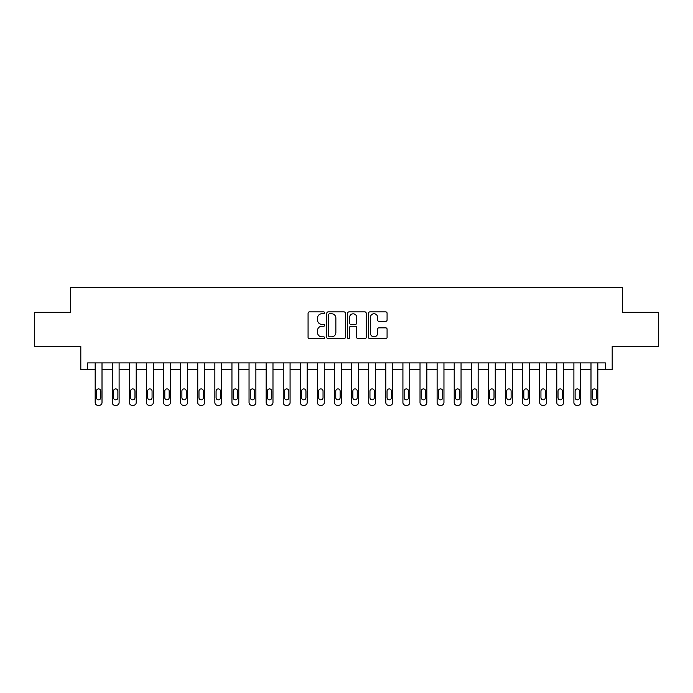 <?xml version="1.0" encoding="UTF-8"?>
<svg xmlns="http://www.w3.org/2000/svg" width="693" height="693" viewBox="0 0 693 693"><rect width="100%" height="100%" fill="white"/><g stroke="black" fill="none" stroke-linecap="round" stroke-linejoin="round"><path stroke-width="1.04" d="M324.619 312.812A0.936 0.936 0 0 0 323.674 311.876L309.416 311.876A1.343 1.343 0 0 0 308.073 313.219L308.073 337.378A1.343 1.343 0 0 0 309.416 338.721L323.674 338.721A0.936 0.936 0 0 0 324.619 337.786A0.936 0.936 0 0 0 323.674 336.841L321.829 336.841A4.297 4.297 0 0 1 317.533 332.553L317.533 330.535A4.297 4.297 0 0 1 321.829 326.238L323.674 326.238A0.936 0.936 0 0 0 324.619 325.303A0.936 0.936 0 0 0 323.674 324.359L321.829 324.359A4.297 4.297 0 0 1 317.533 320.062L317.533 318.052A4.297 4.297 0 0 1 321.829 313.756L323.674 313.756A0.936 0.936 0 0 0 324.619 312.812M385.732 321.335A1.343 1.343 0 0 0 387.075 319.993L387.075 313.219A1.343 1.343 0 0 0 385.732 311.876L369.897 311.876A1.343 1.343 0 0 0 368.555 313.219L368.555 337.378A1.343 1.343 0 0 0 369.897 338.721L385.732 338.721A1.343 1.343 0 0 0 387.075 337.378L387.075 329.192A1.343 1.343 0 0 0 385.732 327.85L378.958 327.85A1.343 1.343 0 0 0 377.616 329.192L377.616 333.255A3.595 3.595 0 0 1 374.021 336.841A3.595 3.595 0 0 1 370.434 333.255L370.434 317.342A3.595 3.595 0 0 1 374.021 313.756A3.595 3.595 0 0 1 377.616 317.342L377.616 319.993A1.343 1.343 0 0 0 378.958 321.335L385.732 321.335M605.353 369.75L612.188 369.75L612.188 346.5L658.35 346.5L658.35 312.309L622.444 312.309L622.444 287.69L70.556 287.69L70.556 312.309L34.65 312.309L34.65 346.5L80.812 346.5L80.812 369.75L95.175 369.75L95.175 402.581A2.737 2.737 0 0 0 97.912 405.31L99.281 405.31A2.737 2.737 0 0 0 102.01 402.581L102.01 369.75L112.275 369.75L112.275 402.581A2.737 2.737 0 0 0 115.003 405.31L116.372 405.31A2.737 2.737 0 0 0 119.109 402.581L119.109 369.75L129.366 369.75L129.366 402.581A2.737 2.737 0 0 0 132.103 405.31L133.472 405.31A2.737 2.737 0 0 0 136.209 402.581L136.209 369.75L146.466 369.75L146.466 402.581A2.737 2.737 0 0 0 149.203 405.31L150.572 405.31A2.737 2.737 0 0 0 153.3 402.581L153.3 369.75L163.565 369.75L163.565 402.581A2.737 2.737 0 0 0 166.294 405.31L167.663 405.31A2.737 2.737 0 0 0 170.4 402.581L170.4 369.75L180.656 369.75L180.656 402.581A2.737 2.737 0 0 0 183.394 405.31L184.762 405.31A2.737 2.737 0 0 0 187.5 402.581L187.5 369.75L197.756 369.75L197.756 402.581A2.737 2.737 0 0 0 200.494 405.31L201.862 405.31A2.737 2.737 0 0 0 204.591 402.581L204.591 369.75L214.856 369.75L214.856 402.581A2.737 2.737 0 0 0 217.585 405.31L218.953 405.31A2.737 2.737 0 0 0 221.691 402.581L221.691 369.75L231.947 369.75L231.947 402.581A2.737 2.737 0 0 0 234.684 405.31L236.053 405.31A2.737 2.737 0 0 0 238.79 402.581L238.79 369.75L249.047 369.75L249.047 402.581A2.737 2.737 0 0 0 251.784 405.31L253.153 405.31A2.737 2.737 0 0 0 255.882 402.581L255.882 369.75L266.147 369.75L266.147 402.581A2.737 2.737 0 0 0 268.875 405.31L270.244 405.31A2.737 2.737 0 0 0 272.981 402.581L272.981 369.75L283.238 369.75L283.238 402.581A2.737 2.737 0 0 0 285.975 405.31L287.344 405.31A2.737 2.737 0 0 0 290.081 402.581L290.081 369.75L300.338 369.75L300.338 402.581A2.737 2.737 0 0 0 303.075 405.31L304.444 405.31A2.737 2.737 0 0 0 307.181 402.581L307.181 369.75L317.437 369.75L317.437 402.581A2.737 2.737 0 0 0 320.175 405.31L321.535 405.31A2.737 2.737 0 0 0 324.272 402.581L324.272 369.75L334.528 369.75L334.528 402.581A2.737 2.737 0 0 0 337.266 405.31L338.634 405.31A2.737 2.737 0 0 0 341.372 402.581L341.372 369.75L351.628 369.75L351.628 402.581A2.737 2.737 0 0 0 354.366 405.31L355.734 405.31A2.737 2.737 0 0 0 358.472 402.581L358.472 369.75L368.728 369.75L368.728 402.581A2.737 2.737 0 0 0 371.465 405.31L372.825 405.31A2.737 2.737 0 0 0 375.563 402.581L375.563 369.75L385.819 369.75L385.819 402.581A2.737 2.737 0 0 0 388.556 405.31L389.925 405.31A2.737 2.737 0 0 0 392.662 402.581L392.662 369.75L402.919 369.75L402.919 402.581A2.737 2.737 0 0 0 405.656 405.31L407.025 405.31A2.737 2.737 0 0 0 409.762 402.581L409.762 369.75L420.019 369.75L420.019 402.581A2.737 2.737 0 0 0 422.756 405.31L424.125 405.31A2.737 2.737 0 0 0 426.853 402.581L426.853 369.75L437.118 369.75L437.118 402.581A2.737 2.737 0 0 0 439.847 405.31L441.216 405.31A2.737 2.737 0 0 0 443.953 402.581L443.953 369.75L454.21 369.75L454.21 402.581A2.737 2.737 0 0 0 456.947 405.31L458.316 405.31A2.737 2.737 0 0 0 461.053 402.581L461.053 369.75L471.309 369.75L471.309 402.581A2.737 2.737 0 0 0 474.047 405.31L475.415 405.31A2.737 2.737 0 0 0 478.144 402.581L478.144 369.75L488.409 369.75L488.409 402.581A2.737 2.737 0 0 0 491.138 405.31L492.506 405.31A2.737 2.737 0 0 0 495.244 402.581L495.244 369.75L505.5 369.75L505.5 402.581A2.737 2.737 0 0 0 508.238 405.31L509.606 405.31A2.737 2.737 0 0 0 512.344 402.581L512.344 369.75L522.6 369.75L522.6 402.581A2.737 2.737 0 0 0 525.337 405.31L526.706 405.31A2.737 2.737 0 0 0 529.435 402.581L529.435 369.75L539.7 369.75L539.7 402.581A2.737 2.737 0 0 0 542.428 405.31L543.797 405.31A2.737 2.737 0 0 0 546.534 402.581L546.534 369.75L556.791 369.75L556.791 402.581A2.737 2.737 0 0 0 559.528 405.31L560.897 405.31A2.737 2.737 0 0 0 563.634 402.581L563.634 369.75L573.891 369.75L573.891 402.581A2.737 2.737 0 0 0 576.628 405.31L577.997 405.31A2.737 2.737 0 0 0 580.725 402.581L580.725 369.75L590.99 369.75L590.99 402.581A2.737 2.737 0 0 0 593.719 405.31L595.088 405.31A2.737 2.737 0 0 0 597.825 402.581L597.825 369.75L605.353 369.75L605.353 362.915L87.647 362.915L87.647 369.75M345.322 313.219A1.343 1.343 0 0 0 343.979 311.876L328.144 311.876A1.343 1.343 0 0 0 326.801 313.219L326.801 337.378A1.343 1.343 0 0 0 328.144 338.721L343.979 338.721A1.343 1.343 0 0 0 345.322 337.378L345.322 313.219M349.021 311.876L364.856 311.876A1.343 1.343 0 0 1 366.199 313.219L366.199 337.378A1.343 1.343 0 0 1 364.856 338.721L358.082 338.721A1.343 1.343 0 0 1 356.739 337.378L356.739 327.581A1.343 1.343 0 0 0 355.396 326.238L350.901 326.238A1.343 1.343 0 0 0 349.558 327.581L349.558 337.786A0.936 0.936 0 0 1 348.614 338.721A0.936 0.936 0 0 1 347.678 337.786L347.678 313.219A1.343 1.343 0 0 1 349.021 311.876M329.617 313.756A0.936 0.936 0 0 0 328.681 314.691L328.681 335.906A0.936 0.936 0 0 0 329.617 336.841L331.566 336.841A4.297 4.297 0 0 0 335.862 332.553L335.862 318.052A4.297 4.297 0 0 0 331.566 313.756L329.617 313.756M356.739 317.411A3.595 3.595 0 0 0 353.144 313.825A3.595 3.595 0 0 0 349.558 317.411L349.558 323.016A1.343 1.343 0 0 0 350.901 324.359L355.396 324.359A1.343 1.343 0 0 0 356.739 323.016L356.739 317.411M102.01 362.915L102.01 402.581M95.175 362.915L95.175 402.581M100.78 397.652A2.192 2.192 0 0 1 98.597 399.844A2.192 2.192 0 0 1 96.405 397.652L96.405 391.086A2.192 2.192 0 0 1 98.597 388.903A2.192 2.192 0 0 1 100.78 391.086L100.78 397.652M97.912 405.31L99.281 405.31M119.109 362.915L119.109 402.581M112.275 362.915L112.275 402.581M117.879 397.652A2.192 2.192 0 0 1 115.688 399.844A2.192 2.192 0 0 1 113.505 397.652L113.505 391.086A2.192 2.192 0 0 1 115.688 388.903A2.192 2.192 0 0 1 117.879 391.086L117.879 397.652M115.003 405.31L116.372 405.31M136.209 362.915L136.209 402.581M129.366 362.915L129.366 402.581M134.979 397.652A2.192 2.192 0 0 1 132.787 399.844A2.192 2.192 0 0 1 130.596 397.652L130.596 391.086A2.192 2.192 0 0 1 132.787 388.903A2.192 2.192 0 0 1 134.979 391.086L134.979 397.652M132.103 405.31L133.472 405.31M153.3 362.915L153.3 402.581M146.466 362.915L146.466 402.581M152.07 397.652A2.192 2.192 0 0 1 149.887 399.844A2.192 2.192 0 0 1 147.696 397.652L147.696 391.086A2.192 2.192 0 0 1 149.887 388.903A2.192 2.192 0 0 1 152.07 391.086L152.07 397.652M149.203 405.31L150.572 405.31M170.4 362.915L170.4 402.581M163.565 362.915L163.565 402.581M169.17 397.652A2.192 2.192 0 0 1 166.978 399.844A2.192 2.192 0 0 1 164.795 397.652L164.795 391.086A2.192 2.192 0 0 1 166.978 388.903A2.192 2.192 0 0 1 169.17 391.086L169.17 397.652M166.294 405.31L167.663 405.31M187.5 362.915L187.5 402.581M180.656 362.915L180.656 402.581M186.27 397.652A2.192 2.192 0 0 1 184.078 399.844A2.192 2.192 0 0 1 181.887 397.652L181.887 391.086A2.192 2.192 0 0 1 184.078 388.903A2.192 2.192 0 0 1 186.27 391.086L186.27 397.652M183.394 405.31L184.762 405.31M204.591 362.915L204.591 402.581M197.756 362.915L197.756 402.581M203.361 397.652A2.192 2.192 0 0 1 201.178 399.844A2.192 2.192 0 0 1 198.986 397.652L198.986 391.086A2.192 2.192 0 0 1 201.178 388.903A2.192 2.192 0 0 1 203.361 391.086L203.361 397.652M200.494 405.31L201.862 405.31M221.691 362.915L221.691 402.581M214.856 362.915L214.856 402.581M220.461 397.652A2.192 2.192 0 0 1 218.269 399.844A2.192 2.192 0 0 1 216.086 397.652L216.086 391.086A2.192 2.192 0 0 1 218.269 388.903A2.192 2.192 0 0 1 220.461 391.086L220.461 397.652M217.585 405.31L218.953 405.31M238.79 362.915L238.79 402.581M231.947 362.915L231.947 402.581M237.56 397.652A2.192 2.192 0 0 1 235.369 399.844A2.192 2.192 0 0 1 233.177 397.652L233.177 391.086A2.192 2.192 0 0 1 235.369 388.903A2.192 2.192 0 0 1 237.56 391.086L237.56 397.652M234.684 405.31L236.053 405.31M255.882 362.915L255.882 402.581M249.047 362.915L249.047 402.581M254.652 397.652A2.192 2.192 0 0 1 252.469 399.844A2.192 2.192 0 0 1 250.277 397.652L250.277 391.086A2.192 2.192 0 0 1 252.469 388.903A2.192 2.192 0 0 1 254.652 391.086L254.652 397.652M251.784 405.31L253.153 405.31M272.981 362.915L272.981 402.581M266.147 362.915L266.147 402.581M271.751 397.652A2.192 2.192 0 0 1 269.56 399.844A2.192 2.192 0 0 1 267.377 397.652L267.377 391.086A2.192 2.192 0 0 1 269.56 388.903A2.192 2.192 0 0 1 271.751 391.086L271.751 397.652M268.875 405.31L270.244 405.31M290.081 362.915L290.081 402.581M283.238 362.915L283.238 402.581M288.851 397.652A2.192 2.192 0 0 1 286.659 399.844A2.192 2.192 0 0 1 284.468 397.652L284.468 391.086A2.192 2.192 0 0 1 286.659 388.903A2.192 2.192 0 0 1 288.851 391.086L288.851 397.652M285.975 405.31L287.344 405.31M307.181 362.915L307.181 402.581M300.338 362.915L300.338 402.581M305.942 397.652A2.192 2.192 0 0 1 303.759 399.844A2.192 2.192 0 0 1 301.568 397.652L301.568 391.086A2.192 2.192 0 0 1 303.759 388.903A2.192 2.192 0 0 1 305.942 391.086L305.942 397.652M303.075 405.31L304.444 405.31M324.272 362.915L324.272 402.581M317.437 362.915L317.437 402.581M323.042 397.652A2.192 2.192 0 0 1 320.85 399.844A2.192 2.192 0 0 1 318.667 397.652L318.667 391.086A2.192 2.192 0 0 1 320.85 388.903A2.192 2.192 0 0 1 323.042 391.086L323.042 397.652M320.175 405.31L321.535 405.31M341.372 362.915L341.372 402.581M334.528 362.915L334.528 402.581M340.142 397.652A2.192 2.192 0 0 1 337.95 399.844A2.192 2.192 0 0 1 335.767 397.652L335.767 391.086A2.192 2.192 0 0 1 337.95 388.903A2.192 2.192 0 0 1 340.142 391.086L340.142 397.652M337.266 405.31L338.634 405.31M358.472 362.915L358.472 402.581M351.628 362.915L351.628 402.581M357.233 397.652A2.192 2.192 0 0 1 355.05 399.844A2.192 2.192 0 0 1 352.858 397.652L352.858 391.086A2.192 2.192 0 0 1 355.05 388.903A2.192 2.192 0 0 1 357.233 391.086L357.233 397.652M354.366 405.31L355.734 405.31M375.563 362.915L375.563 402.581M368.728 362.915L368.728 402.581M374.333 397.652A2.192 2.192 0 0 1 372.15 399.844A2.192 2.192 0 0 1 369.958 397.652L369.958 391.086A2.192 2.192 0 0 1 372.15 388.903A2.192 2.192 0 0 1 374.333 391.086L374.333 397.652M371.465 405.31L372.825 405.31M392.662 362.915L392.662 402.581M385.819 362.915L385.819 402.581M391.432 397.652A2.192 2.192 0 0 1 389.241 399.844A2.192 2.192 0 0 1 387.058 397.652L387.058 391.086A2.192 2.192 0 0 1 389.241 388.903A2.192 2.192 0 0 1 391.432 391.086L391.432 397.652M388.556 405.31L389.925 405.31M409.762 362.915L409.762 402.581M402.919 362.915L402.919 402.581M408.532 397.652A2.192 2.192 0 0 1 406.341 399.844A2.192 2.192 0 0 1 404.149 397.652L404.149 391.086A2.192 2.192 0 0 1 406.341 388.903A2.192 2.192 0 0 1 408.532 391.086L408.532 397.652M405.656 405.31L407.025 405.31M426.853 362.915L426.853 402.581M420.019 362.915L420.019 402.581M425.623 397.652A2.192 2.192 0 0 1 423.44 399.844A2.192 2.192 0 0 1 421.249 397.652L421.249 391.086A2.192 2.192 0 0 1 423.44 388.903A2.192 2.192 0 0 1 425.623 391.086L425.623 397.652M422.756 405.31L424.125 405.31M443.953 362.915L443.953 402.581M437.118 362.915L437.118 402.581M442.723 397.652A2.192 2.192 0 0 1 440.531 399.844A2.192 2.192 0 0 1 438.348 397.652L438.348 391.086A2.192 2.192 0 0 1 440.531 388.903A2.192 2.192 0 0 1 442.723 391.086L442.723 397.652M439.847 405.31L441.216 405.31M461.053 362.915L461.053 402.581M454.21 362.915L454.21 402.581M459.823 397.652A2.192 2.192 0 0 1 457.631 399.844A2.192 2.192 0 0 1 455.44 397.652L455.44 391.086A2.192 2.192 0 0 1 457.631 388.903A2.192 2.192 0 0 1 459.823 391.086L459.823 397.652M456.947 405.31L458.316 405.31M478.144 362.915L478.144 402.581M471.309 362.915L471.309 402.581M476.914 397.652A2.192 2.192 0 0 1 474.731 399.844A2.192 2.192 0 0 1 472.539 397.652L472.539 391.086A2.192 2.192 0 0 1 474.731 388.903A2.192 2.192 0 0 1 476.914 391.086L476.914 397.652M474.047 405.31L475.415 405.31M495.244 362.915L495.244 402.581M488.409 362.915L488.409 402.581M494.014 397.652A2.192 2.192 0 0 1 491.822 399.844A2.192 2.192 0 0 1 489.639 397.652L489.639 391.086A2.192 2.192 0 0 1 491.822 388.903A2.192 2.192 0 0 1 494.014 391.086L494.014 397.652M491.138 405.31L492.506 405.31M512.344 362.915L512.344 402.581M505.5 362.915L505.5 402.581M511.113 397.652A2.192 2.192 0 0 1 508.922 399.844A2.192 2.192 0 0 1 506.73 397.652L506.73 391.086A2.192 2.192 0 0 1 508.922 388.903A2.192 2.192 0 0 1 511.113 391.086L511.113 397.652M508.238 405.31L509.606 405.31M529.435 362.915L529.435 402.581M522.6 362.915L522.6 402.581M528.205 397.652A2.192 2.192 0 0 1 526.022 399.844A2.192 2.192 0 0 1 523.83 397.652L523.83 391.086A2.192 2.192 0 0 1 526.022 388.903A2.192 2.192 0 0 1 528.205 391.086L528.205 397.652M525.337 405.31L526.706 405.31M546.534 362.915L546.534 402.581M539.7 362.915L539.7 402.581M545.304 397.652A2.192 2.192 0 0 1 543.113 399.844A2.192 2.192 0 0 1 540.93 397.652L540.93 391.086A2.192 2.192 0 0 1 543.113 388.903A2.192 2.192 0 0 1 545.304 391.086L545.304 397.652M542.428 405.31L543.797 405.31M563.634 362.915L563.634 402.581M556.791 362.915L556.791 402.581M562.404 397.652A2.192 2.192 0 0 1 560.213 399.844A2.192 2.192 0 0 1 558.021 397.652L558.021 391.086A2.192 2.192 0 0 1 560.213 388.903A2.192 2.192 0 0 1 562.404 391.086L562.404 397.652M559.528 405.31L560.897 405.31M580.725 362.915L580.725 402.581M573.891 362.915L573.891 402.581M579.495 397.652A2.192 2.192 0 0 1 577.312 399.844A2.192 2.192 0 0 1 575.121 397.652L575.121 391.086A2.192 2.192 0 0 1 577.312 388.903A2.192 2.192 0 0 1 579.495 391.086L579.495 397.652M576.628 405.31L577.997 405.31M597.825 362.915L597.825 402.581M590.99 362.915L590.99 402.581M596.595 397.652A2.192 2.192 0 0 1 594.403 399.844A2.192 2.192 0 0 1 592.22 397.652L592.22 391.086A2.192 2.192 0 0 1 594.403 388.903A2.192 2.192 0 0 1 596.595 391.086L596.595 397.652M593.719 405.31L595.088 405.31"/></g></svg>
